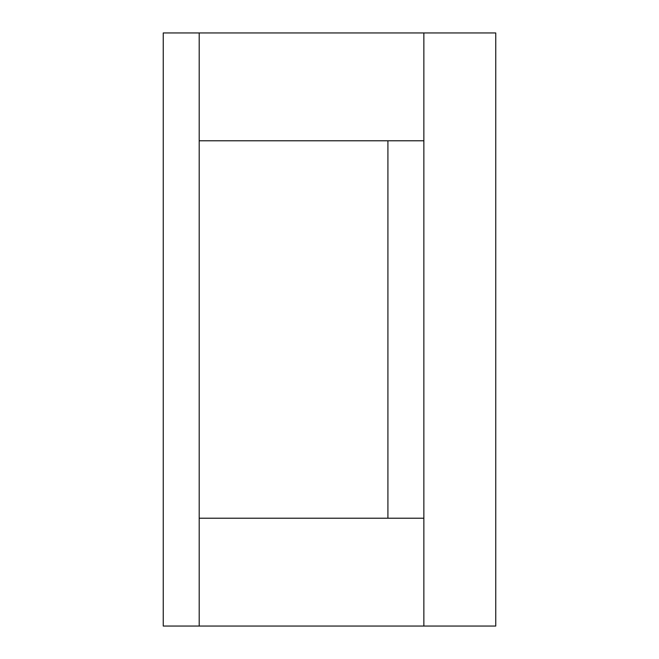 <?xml version="1.0" encoding="UTF-8"?>
<svg xmlns="http://www.w3.org/2000/svg" width="659" height="659" viewBox="0 0 659 659"><rect width="100%" height="100%" fill="white"/><g stroke="black" fill="none" stroke-linecap="round" stroke-linejoin="round"><path stroke-width="0.99" d="M423.861 140.787L387.912 140.787L387.912 518.213L423.861 518.213L423.861 32.95L199.199 32.95L199.199 140.787L423.861 140.787M423.861 626.05L423.861 518.213L199.199 518.213L199.199 626.05L495.749 626.05L495.749 32.95L423.861 32.95L423.861 626.05M199.199 32.95L163.251 32.95L163.251 626.05L199.199 626.05L199.199 32.95"/></g></svg>

